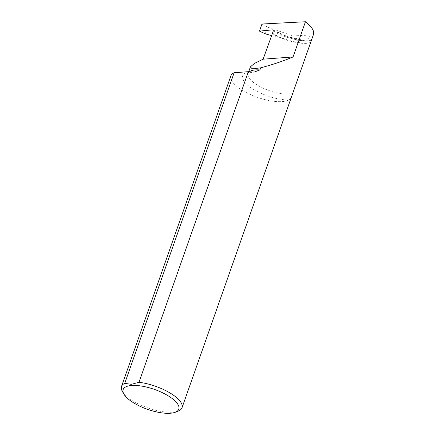 <?xml version="1.0" encoding="UTF-8"?>
<svg xmlns="http://www.w3.org/2000/svg" width="435" height="435" viewBox="0 0 435 435"><rect width="100%" height="100%" fill="white"/><g stroke="black" fill="none" stroke-linecap="round" stroke-linejoin="round"><path stroke-width="0.33" stroke-dasharray="2.17 1.63" d="M272.196 33.403C281.162 39.433 297.779 44.147 307.018 43.293L310.568 42.706L292.695 93.465C291.776 96.276 290.83 98.163 289.857 99.12L288.791 99.941A32.07 11.468 19.4 0 1 252.713 95.531A32.07 11.468 19.4 0 1 230.903 75.842M122.365 391.408A32.07 11.468 -160.6 0 0 172.787 412.195A32.07 11.468 -160.6 0 0 178.252 411.086M309.916 35.061L313.45 34.528L311.71 39.465L308.159 40.053L291.281 41.162L293.119 35.942L309.916 35.061L308.159 40.053M265.258 33.843L267.612 27.166L293.119 35.942M271.44 35.556L291.281 41.162M261.957 24.028L267.612 27.166M272.538 33.082C282.081 40.08 304.843 45.218 310.71 42.298M249.309 71.802A25.676 9.178 -160.6 0 0 248.08 73.466A25.676 9.178 -160.6 0 0 261.299 87.288A25.676 9.178 -160.6 0 0 289.134 94.08A25.676 9.178 -160.6 0 0 292.695 93.465M249.657 71.851A29.955 10.712 -160.6 0 0 250.348 87.299A29.955 10.712 -160.6 0 0 288.791 99.941M273.332 30.825C282.94 37.84 305.74 42.94 311.525 39.976M273.381 30.162L287.682 36.736L303.728 40.102M248.695 71.721L248.042 73.548C248.564 73.738 246.226 73.221 252.98 72.166L254.105 72.107M273.196 29.901C281.26 35.36 295.996 39.998 305.517 40.069"/><path stroke-width="0.65" d="M175.338 412.228A29.504 10.549 -160.6 0 0 168.253 395.855A29.504 10.549 -160.6 0 0 131.631 385.486A29.504 10.549 -160.6 0 0 123.921 394.121A29.504 10.549 -160.6 0 0 170.308 413.25A29.504 10.549 -160.6 0 0 175.338 412.228L178.252 411.086A32.07 11.468 -160.6 0 0 182.015 407.758A32.07 11.468 -160.6 0 0 169.77 392.816A32.07 11.468 -160.6 0 0 138.982 382.289L248.363 71.683A32.07 11.468 19.4 0 1 249.657 71.851L254.105 72.112L259.902 69.926L260.636 67.833L255.997 68.404L251.62 68.262L250.408 66.859L254.459 63.418L263.121 59.182L273.332 30.825L272.865 29.83L273.196 29.901M124.747 383.349A32.07 11.468 -160.6 0 0 121.517 386.454L230.903 75.842A32.07 11.468 19.4 0 1 234.133 72.737L124.747 383.349L131.332 384.328L138.982 382.289M121.517 386.454A32.07 11.468 -160.6 0 0 122.365 391.408L123.921 394.121M273.381 30.162L272.865 29.83L259.461 31.119L261.957 24.028L305.452 21.75C311.857 26.763 314.521 31.026 313.45 34.528L311.699 39.498M305.452 21.75L293.054 56.958C283.098 61.134 272.288 64.755 260.636 67.833M310.71 42.298L311.525 39.976M293.054 56.958L263.121 59.182M259.461 31.119L265.258 33.843L271.44 35.556M248.363 71.683L234.133 72.737M259.902 69.926A25.676 9.178 -160.6 0 0 255.47 69.91A25.676 9.178 -160.6 0 0 249.309 71.802M250.408 66.859L248.695 71.721M310.633 42.521L182.015 407.758M254.105 72.107L253.822 72.118"/></g></svg>
